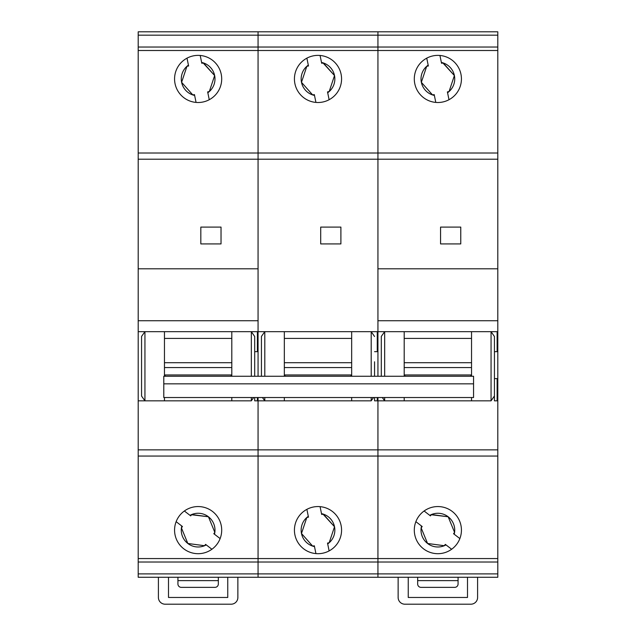 <?xml version="1.0" encoding="UTF-8"?>
<svg xmlns="http://www.w3.org/2000/svg" width="636" height="636" viewBox="0 0 636 636"><rect width="100%" height="100%" fill="white"/><g stroke="black" fill="none" stroke-linecap="round" stroke-linejoin="round"><path stroke-width="0.95" d="M251.331 376.258L251.331 331.666L254.702 336.508L254.702 376.258M253.661 397.524L251.331 400.831L251.331 397.524M231.806 331.666L231.806 376.258M231.806 397.524L231.806 400.831L251.331 400.831M174.566 78.936A23.572 23.572 0 0 0 198.13 102.507A23.572 23.572 0 0 0 221.702 78.936A23.572 23.572 0 0 0 198.13 55.372A23.572 23.572 0 0 0 174.566 78.936M174.566 530.122A23.572 23.572 0 0 0 198.13 553.694A23.572 23.572 0 0 0 221.702 530.122A23.572 23.572 0 0 0 198.13 506.558A23.572 23.572 0 0 0 174.566 530.122M231.806 367.56L164.462 367.56M164.462 331.666L164.462 376.258M164.462 397.524L164.462 400.831L138.203 400.831L138.203 449.867L258.065 449.867L258.065 573.895L138.203 573.895L138.203 558.559L377.935 558.559L377.935 562.025L377.935 558.559L497.797 558.559L497.797 573.895L377.935 573.895L377.935 562.025L377.935 573.895L258.065 573.895L258.065 456.052L138.203 456.052L138.203 558.559M144.936 365.136L144.936 400.831L141.566 396.085L141.566 336.412L144.936 331.666L144.936 365.136M164.462 362.711L231.806 362.711M218.339 580.628L177.929 580.628L177.929 583.999A3.371 3.371 0 0 0 181.3 587.362L214.968 587.362A3.371 3.371 0 0 0 218.339 583.999L218.339 577.265M177.929 580.628L177.929 577.265M138.203 159.199L138.203 153.014L258.065 153.014L258.065 35.171L377.935 35.171L377.935 47.032L377.935 35.171L497.797 35.171L497.797 50.498L377.935 50.498L377.935 47.032L377.935 50.498L138.203 50.498L138.203 35.171L258.065 35.171L258.065 159.199L138.203 159.199L138.203 400.831M138.203 331.666L258.065 331.666L258.065 376.258L258.065 153.014L497.797 153.014L497.797 159.199L377.935 159.199L377.935 376.258L377.935 331.666L497.797 331.666L497.797 400.831L497.797 159.199M264.799 397.524L264.799 400.831L258.065 400.831L258.065 397.524L258.065 449.867L377.935 449.867L377.935 558.559L377.935 449.867L497.797 449.867L497.797 558.559M138.203 573.895L138.203 577.265L258.065 577.265L258.065 573.895L258.065 577.265L497.797 577.265L497.797 573.895M138.203 35.171L138.203 31.8L258.065 31.8L258.065 35.171L258.065 31.8L497.797 31.8L497.797 35.171M138.203 50.498L138.203 153.014M138.203 456.052L138.203 449.867M164.462 400.831L231.806 400.831M254.702 397.524L254.702 400.831L254.702 397.524M497.797 456.052L258.065 456.052L258.065 400.831L254.702 400.831M237.864 577.265L237.864 597.466A6.734 6.734 0 0 1 231.13 604.2L165.137 604.2A6.734 6.734 0 0 1 158.404 597.466L158.404 577.265M168.5 577.265L168.5 597.466L227.76 597.466L227.76 577.265M231.13 376.258L231.13 374.946L165.137 374.946L165.137 376.258M164.462 338.416L231.806 338.416M257.389 397.524L257.389 400.831M257.389 331.666L257.389 348.385L258.065 348.385M257.389 341.246L258.065 341.246M257.389 348.385L257.389 351.668M257.389 349.18L258.065 349.18M258.065 320.727L138.203 320.727M138.203 268.797L258.065 268.797M221.026 227.092L221.026 243.922L200.825 243.922L200.825 227.092L221.026 227.092M209.26 99.717L207.654 91.894L209.316 91.552L214.65 75.557L203.464 62.94L201.803 63.282L200.205 55.459M187.008 58.162L188.606 65.985L186.944 66.319L181.61 82.314L192.803 94.931L194.465 94.597L196.063 102.42M188.606 65.985L188.065 66.096M201.636 62.447A16.862 16.862 0 0 1 214.65 75.557L203.194 62.996M220.128 538.589L213.807 533.715L214.841 532.372L208.433 516.774L191.722 514.532L190.689 515.875L184.361 510.994M176.132 521.663L182.46 526.536L181.419 527.88L187.835 543.478L204.546 545.72L205.579 544.376L211.899 549.25M182.46 526.536L182.119 526.974M190.005 515.351A16.862 16.862 0 0 1 208.433 516.774L191.555 514.747M494.434 365.136L494.434 395.982L491.064 400.831L491.064 331.666L494.434 336.508L494.434 365.136M471.538 331.666L471.538 376.258M471.538 397.524L471.538 400.831L491.064 400.831M414.298 78.936A23.572 23.572 0 0 0 437.87 102.507A23.572 23.572 0 0 0 461.434 78.936A23.572 23.572 0 0 0 437.87 55.372A23.572 23.572 0 0 0 414.298 78.936M414.298 530.122A23.572 23.572 0 0 0 437.87 553.694A23.572 23.572 0 0 0 461.434 530.122A23.572 23.572 0 0 0 437.87 506.558A23.572 23.572 0 0 0 414.298 530.122M471.538 367.56L404.194 367.56M404.194 331.666L404.194 376.258M404.194 397.524L404.194 400.831L377.935 400.831L377.935 449.867L377.935 397.524L377.935 400.831L374.564 400.831L374.564 397.524M381.298 376.258L381.298 336.412L384.669 331.666L384.669 376.258M384.669 397.524L384.669 400.831L382.3 397.524M404.194 362.711L471.538 362.711M458.071 580.628L417.661 580.628L417.661 583.999A3.371 3.371 0 0 0 421.032 587.362L454.7 587.362A3.371 3.371 0 0 0 458.071 583.999L458.071 577.265M417.661 580.628L417.661 577.265M494.434 400.831L494.434 395.982L494.434 400.831L497.797 400.831L497.797 449.867M497.797 50.498L497.797 153.014M377.935 159.199L377.935 153.014L377.935 159.199L258.065 159.199M377.935 50.498L377.935 153.014L377.935 50.498M377.935 35.171L377.935 31.8L377.935 35.171M377.935 577.265L377.935 573.895L377.935 577.265M404.194 400.831L471.538 400.831M477.596 577.265L477.596 597.466A6.734 6.734 0 0 1 470.863 604.2L404.87 604.2A6.734 6.734 0 0 1 398.136 597.466L398.136 577.265M408.24 577.265L408.24 597.466L467.5 597.466L467.5 577.265M470.863 376.258L470.863 374.946L404.87 374.946L404.87 376.258M404.194 338.416L471.538 338.416M497.129 378.611L497.129 400.831M497.129 331.666L497.129 348.385L497.797 348.385M497.129 341.246L497.797 341.246M497.129 348.385L497.129 351.668M497.129 349.18L497.797 349.18M497.797 320.727L377.935 320.727M377.935 268.797L497.797 268.797M460.766 227.092L460.766 243.922L440.557 243.922L440.557 227.092L460.766 227.092M459.868 538.589L453.54 533.715L454.581 532.372L448.165 516.774L431.454 514.532L430.421 515.875L424.101 510.994M415.872 521.663L422.193 526.536L421.159 527.88L427.567 543.478L444.278 545.72L445.319 544.376L451.64 549.25M422.193 526.536L421.859 526.974M429.745 515.351A16.862 16.862 0 0 1 448.165 516.774L431.288 514.747M448.992 99.717L447.394 91.894L449.056 91.552L454.39 75.557L443.197 62.94L441.535 63.282L439.937 55.459M426.74 58.162L428.346 65.985L426.684 66.319L421.35 82.314L432.536 94.931L434.197 94.597L435.795 102.42M428.346 65.985L427.805 66.096M441.368 62.447A16.862 16.862 0 0 1 454.39 75.557L442.926 62.996M374.564 361.773L374.564 376.258M373.523 397.524L371.201 400.831L371.201 397.524M371.201 376.258L371.201 331.666L351.668 331.666L351.668 376.258M351.668 397.524L351.668 400.831L371.201 400.831M294.428 78.936A23.572 23.572 0 0 0 318 102.507A23.572 23.572 0 0 0 341.572 78.936A23.572 23.572 0 0 0 318 55.372A23.572 23.572 0 0 0 294.428 78.936M294.428 530.122A23.572 23.572 0 0 0 318 553.694A23.572 23.572 0 0 0 341.572 530.122A23.572 23.572 0 0 0 318 506.558A23.572 23.572 0 0 0 294.428 530.122M351.668 367.56L284.332 367.56M261.436 376.258L261.436 336.412L264.799 331.666L284.332 331.666L284.332 376.258M284.332 397.524L284.332 400.831L264.799 400.831L262.43 397.524M258.065 331.666L264.799 331.666L264.799 376.258M284.332 362.711L351.668 362.711M284.332 400.831L351.668 400.831M377.935 331.666L371.201 331.666L374.564 336.508M351 376.258L351 374.946L285 374.946L285 376.258M284.332 338.416L351.668 338.416M284.332 331.666L351.668 331.666M377.259 397.524L377.259 400.831M377.259 331.666L377.259 348.385L377.935 348.385M377.259 341.246L377.935 341.246M377.259 348.385L377.259 351.668M377.259 349.18L377.935 349.18M340.896 227.092L340.896 243.922L320.695 243.922L320.695 227.092L340.896 227.092M329.122 550.903L327.524 543.08L329.186 542.739L334.52 526.743L323.334 514.127L321.673 514.468L320.075 506.646M306.878 509.349L308.476 517.171L306.814 517.505L301.48 533.501L312.666 546.117L314.327 545.783L315.933 553.606M308.476 517.171L307.935 517.283M321.498 513.634A16.862 16.862 0 0 1 334.52 526.743L323.064 514.182M329.122 99.717L327.524 91.894L329.186 91.552L334.52 75.557L323.334 62.94L321.673 63.282L320.075 55.459M306.878 58.162L308.476 65.985L306.814 66.319L301.48 82.314L312.666 94.931L314.327 94.597L315.933 102.42M308.476 65.985L307.935 66.096M321.498 62.447A16.862 16.862 0 0 1 334.52 75.557L323.064 62.996M163.786 383.834L473.558 383.834L473.558 397.524L163.786 397.524L163.786 376.258L473.558 376.258L473.558 383.834M138.203 47.032L497.797 47.032M497.797 562.025L138.203 562.025M214.65 75.557A16.862 16.862 0 0 1 207.829 92.737M194.632 95.432A16.862 16.862 0 0 1 188.439 65.142M208.433 516.774A16.862 16.862 0 0 1 214.483 534.232M206.255 544.901A16.862 16.862 0 0 1 181.777 526.012M497.129 378.833L497.797 378.833M448.165 516.774A16.862 16.862 0 0 1 454.223 534.232M445.995 544.901A16.862 16.862 0 0 1 421.517 526.012M454.39 75.557A16.862 16.862 0 0 1 447.561 92.737M434.364 95.432A16.862 16.862 0 0 1 428.171 65.142M334.52 526.743A16.862 16.862 0 0 1 327.699 543.923M314.502 546.618A16.862 16.862 0 0 1 308.301 516.329M334.52 75.557A16.862 16.862 0 0 1 327.699 92.737M314.502 95.432A16.862 16.862 0 0 1 308.301 65.142M254.702 351.668L258.065 351.668M494.434 378.611L497.797 378.611M494.434 351.668L497.797 351.668M374.564 351.668L377.935 351.668"/></g></svg>
